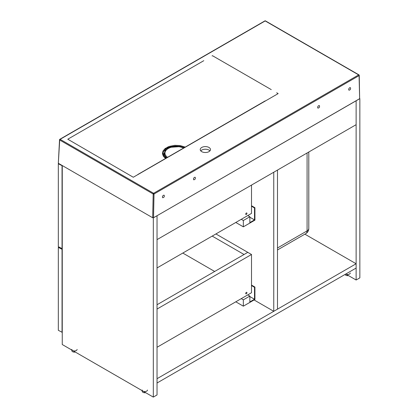 <?xml version="1.0" encoding="UTF-8"?>
<svg xmlns="http://www.w3.org/2000/svg" width="418" height="418" viewBox="0 0 418 418"><rect width="100%" height="100%" fill="white"/><g stroke="black" fill="none" stroke-linecap="round" stroke-linejoin="round"><path stroke-width="0.63" d="M245.716 214.11A0.878 0.507 120 0 0 245.899 214.512A0.878 0.507 120 0 0 246.777 214.006A0.878 0.507 120 0 0 246.777 212.992A0.878 0.507 120 0 0 246.097 213.227A0.878 0.507 120 0 0 245.716 214.11M251.511 185.075L251.511 213.394L157.037 267.938M245.716 293.452A0.878 0.507 120 0 0 245.899 293.849A0.878 0.507 120 0 0 246.777 293.342A0.878 0.507 120 0 0 246.777 292.328A0.878 0.507 120 0 0 246.097 292.563A0.878 0.507 120 0 0 245.716 293.452M157.037 309.043L251.511 254.499L247.785 252.347L157.037 304.738M251.511 254.499L251.511 292.731L157.037 347.274M215.913 233.944L247.785 252.347L244.06 254.499L212.192 236.097M62.256 248.7L58.321 246.672L58.321 163.751L62.256 165.779M62.047 248.82L62.047 165.899M58.734 163.511L58.321 163.751M62.256 332.341L58.321 330.309L58.321 247.388L62.256 249.421M62.047 332.462L62.047 249.541M58.943 247.028L58.321 247.388M359.793 98.601L157.037 215.725L157.037 239.618L356.126 124.679L356.126 100.78L356.126 280.008L345.775 274.036A2.633 1.52 -0 0 0 348.649 274.365A2.633 1.52 -0 0 0 350.274 272.959M273.759 311.311L277.484 309.163L277.484 170.084L273.759 172.232L273.759 311.311L254.097 299.962M157.037 383.003L157.037 378.698L356.126 263.758L356.126 268.058L157.037 383.003M304.858 234.158L356.126 263.758M153.312 217.872L153.312 397.1L157.037 394.947L157.037 215.725L153.26 217.841M153.312 397.1L62.256 344.526L62.256 165.544M359.851 98.632L359.851 277.855L356.126 280.008M251.511 285.086L254.928 287.056L254.928 299.481L243.339 306.175L243.339 299.842L249.854 296.08L249.854 301.932L254.51 299.246L254.51 287.297L254.928 287.056M251.511 285.562L254.51 287.297M249.854 296.555L254.51 299.246M247.785 294.883L249.854 296.08M241.27 298.645L243.339 299.842M235.783 301.812L243.339 306.175M182.802 253.062L214.674 271.465M251.511 205.75L254.928 207.72L254.928 220.145L243.339 226.838L243.339 220.505L249.854 216.738L249.854 222.595L254.51 219.905L254.51 207.96L254.928 207.72M251.511 206.226L254.51 207.96M249.854 217.219L254.51 219.905M247.785 215.547L249.854 216.738M241.27 219.309L243.339 220.505M235.783 222.475L243.339 226.838M345.054 274.448A2.633 1.52 -0 0 0 348.481 275.593M142.193 390.678L142.193 391.248A2.633 1.52 -0 0 0 145.668 392.685M142.193 390.051A2.633 1.52 -0 0 0 144.827 391.572A2.633 1.52 -0 0 0 147.46 390.051M71.833 350.054L71.833 350.624A2.633 1.52 -0 0 0 75.308 352.06M71.833 349.427A2.633 1.52 -0 0 0 74.467 350.948A2.633 1.52 -0 0 0 77.1 349.427M166.071 158.119A12.002 6.928 180 0 1 164.379 154.576L164.379 153.62A12.002 6.928 0 0 0 166.73 157.738M165.288 150.851A1.17 0.669 -1.1 0 0 164.844 151.102L165.397 149.299L163.475 151.588L162.952 153.254L163.015 154.665L163.825 156.478L165.69 158.338M184.369 147.554L179.892 146.3L175.199 146.06L170.649 146.765L168.6 147.455L169.311 147.805M271.251 89.609L214.612 56.926L271.251 89.609M203.806 60.678L67.779 139.215L203.806 60.678M208.974 151.645A5.12 2.957 180 0 1 203.388 152.288A5.12 2.957 180 0 1 200.227 149.555A5.12 2.957 180 0 1 205.353 146.598A5.12 2.957 180 0 1 210.473 149.555A5.12 2.957 180 0 1 208.974 151.645M152.69 217.757L153.187 193.999L59.701 140.025A0.585 0.34 120 0 1 60.119 139.319A0.585 0.34 -120 0 0 59.706 139.539A0.585 0.345 3.4 0 0 59.534 139.764L58.321 163.271L152.69 217.757L153.521 217.757L359.642 98.752L359.245 75.365A0.585 0.585 0 0 0 358.952 74.874A0.585 0.34 120 0 0 358.66 74.9L265.179 20.931L60.119 139.319L153.605 193.294L358.66 74.9A0.585 0.34 -120 0 1 359.078 75.616L154.017 194.009L153.521 217.757M162.393 197.071C162.665 195.744 163.25 195.122 164.159 195.206C164.614 196.596 164.128 197.442 162.701 197.74L162.393 197.071M193.44 179.15C193.706 177.822 194.297 177.201 195.201 177.284C195.655 178.674 195.169 179.515 193.743 179.818L193.44 179.15M317.607 107.457C317.879 106.13 318.464 105.508 319.373 105.592C319.827 106.982 319.342 107.828 317.91 108.131L317.607 107.457M348.649 89.536C348.92 88.208 349.505 87.587 350.415 87.67C350.869 89.06 350.383 89.907 348.957 90.21L348.649 89.536M137.825 174.494L265.184 100.895M165.549 158.422L163.36 156.243L162.43 153.657L162.989 151.039L164.985 148.667A0.585 0.392 50.8 0 1 165.397 149.299L165.967 148.824A1.17 0.742 54.8 0 0 166.338 149.66M164.985 148.667L169.133 146.436L174.776 145.318L180.033 145.548L185.2 147.079M200.76 150.872A5.12 2.957 180 0 1 205.353 149.226A5.12 2.957 180 0 1 209.94 150.872M168.308 146.749A0.585 0.277 67.8 0 1 168.6 147.455L165.967 148.824A0.585 0.371 54.8 0 0 165.575 148.228M168.067 148.421A1.17 0.606 64.7 0 1 167.864 147.732A0.585 0.303 64.8 0 0 167.545 147.089M277.484 247.984L307.078 230.898A5.852 3.381 -0 0 0 308.792 228.51A5.852 5.852 0 0 1 305.866 233.578A5.852 3.381 -120 0 0 307.078 230.898L307.078 152.998M167.508 157.288A11.417 6.589 180 0 1 168.308 148.479A11.417 6.589 180 0 1 183.565 148.019M164.854 151.598L164.844 151.102M163.13 155.088A13.402 7.738 180 0 1 164.473 152.701M164.922 157.717A11.584 6.688 180 0 1 164.807 156.416M164.379 154.127A12.817 7.399 0 0 0 163.6 156.133M214.612 56.926L212.459 55.688L212.072 55.913M67.779 139.215L132.919 177.039A1303.287 752.332 60 0 0 133.285 177.248L278.148 93.611A1516.635 870.407 -120.3 0 1 277.782 93.397L276.69 92.77M264.887 20.9A0.585 0.34 60 0 1 265.179 20.931A0.585 0.34 120 0 1 265.472 20.9A0.585 0.585 0 0 0 264.887 20.9L59.826 139.288A0.585 0.585 0 0 0 59.534 139.764A0.585 0.345 3.4 0 0 59.701 140.025L58.321 163.271M359.642 98.752L359.078 75.616A0.585 0.345 -1.4 0 0 359.245 75.365M153.187 193.999A0.585 0.329 1.2 0 0 154.017 194.009A0.585 0.34 60 0 0 153.605 193.294A0.585 0.34 120 0 0 153.187 193.999M359.078 75.13A0.585 0.34 120 0 0 358.952 74.874L265.472 20.9M183.727 147.93L179.364 146.666L170.711 147.282L167.67 148.656L165.894 150.099L164.922 151.457L164.379 153.62M305.866 233.578L277.484 249.964M308.792 152.006L308.792 228.51"/></g></svg>
